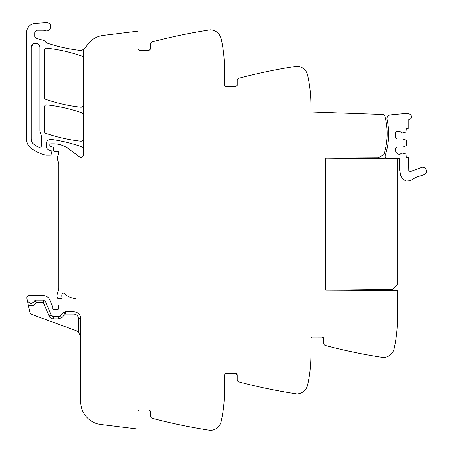 <?xml version="1.0" encoding="UTF-8"?>
<svg xmlns="http://www.w3.org/2000/svg" width="453" height="453" viewBox="0 0 453 453"><rect width="100%" height="100%" fill="white"/><g stroke="black" fill="none" stroke-linecap="round" stroke-linejoin="round"><path stroke-width="0.68" d="M78.46 331.981L78.46 318.635L80.736 318.635L80.736 401.879A22.763 22.763 0 0 0 100.73 424.472L137.922 429.042L137.922 411.284L139.286 409.92L149.303 409.92L150.668 411.284L150.668 416.137A2.276 2.276 0 0 0 152.367 418.34A546.346 546.346 0 0 0 210.141 430.322A2.729 2.729 0 0 0 210.713 430.35A11.382 11.382 0 0 0 221.143 421.466A136.585 136.585 0 0 0 224.428 391.709L224.428 374.863L225.792 373.493L235.809 373.493L237.174 374.863L237.174 379.716A2.276 2.276 0 0 0 238.867 381.913A546.346 546.346 0 0 0 296.647 393.9A2.729 2.729 0 0 0 297.219 393.929A11.382 11.382 0 0 0 307.649 385.044A136.585 136.585 0 0 0 310.934 355.282L310.934 338.436L312.298 337.072L322.315 337.072L323.68 338.436L323.68 343.289A2.276 2.276 0 0 0 325.373 345.492A546.346 546.346 0 0 0 383.153 357.479A2.729 2.729 0 0 0 383.725 357.502A11.382 11.382 0 0 0 394.155 348.623A136.585 136.585 0 0 0 397.44 318.861L397.44 290.543L325.73 290.169L325.73 158.137L378.317 157.859L383.827 154.643A66.925 66.925 0 0 0 384.857 116.144A1.846 1.846 0 0 0 383.793 114.932L383.81 114.479L310.934 111.936L310.934 104.875A136.585 136.585 0 0 0 307.649 75.113A11.382 11.382 0 0 0 297.219 66.234A2.729 2.729 0 0 0 296.647 66.257A546.346 546.346 0 0 0 238.867 78.244A2.276 2.276 0 0 0 237.174 80.447L237.174 85.3L235.809 86.665L225.792 86.665L224.428 85.3L224.428 68.454C224.422 58.409 223.329 48.488 221.143 38.692C219.637 33.414 216.16 30.453 210.713 29.807A2.729 2.729 0 0 0 210.141 29.836A546.346 546.346 0 0 0 152.367 41.823A2.276 2.276 0 0 0 150.668 44.02L150.668 48.873L149.303 50.238L139.286 50.238L137.922 48.873L137.922 31.115L103.278 35.374A22.763 22.763 0 0 0 87.44 44.858A22.763 22.763 0 0 1 83.29 49.332L83.29 155.141A2.276 2.276 0 0 1 79.654 156.97L68.499 148.714A25.04 25.04 0 0 0 53.607 143.799L50.781 143.799A0.912 0.912 0 0 0 49.87 144.711L49.87 145.407A1.138 1.138 0 0 0 50.713 146.512L52.65 147.027A1.138 1.138 0 0 1 53.488 148.029L53.709 150.504A1.138 1.138 0 0 0 54.841 151.54L56.07 151.54A2.276 2.276 0 0 0 56.863 151.398A1.365 1.365 0 0 1 58.658 153.035L57.412 157.678A2.276 2.276 0 0 0 57.406 158.839L58.63 163.556A2.276 2.276 0 0 1 58.703 164.122L58.703 288.272A4.553 4.553 0 0 1 58.545 289.45L57.174 294.58A4.553 4.553 0 0 0 57.174 296.936L57.395 297.757A1.138 1.138 0 0 0 58.494 298.601L60.866 298.601A1.138 1.138 0 0 0 61.982 297.242A7.282 7.282 0 0 1 62.072 293.969A1.251 1.251 0 0 1 64.162 293.391A18.211 18.211 0 0 0 75.934 298.572L75.934 304.977L59.643 304.977A1.138 1.138 0 0 0 58.505 306.075L58.414 308.657A1.138 1.138 0 0 1 56.868 309.676A2.276 2.276 0 0 0 56.047 309.529L55.102 309.529A2.276 2.276 0 0 0 54.286 309.676A1.138 1.138 0 0 1 52.735 308.618L52.735 307.247A1.138 1.138 0 0 0 52.65 306.817L49.768 299.858A6.829 6.829 0 0 0 43.46 295.639L29.105 295.639A2.276 2.276 0 0 0 26.88 298.391L27.288 300.316C29.53 304.15 32.004 304.314 34.722 300.803C32.004 304.314 29.53 304.15 27.288 300.316L29.649 311.421A4.553 4.553 0 0 0 32.548 314.75L76.246 330.656L78.46 331.981L80.736 337.072M35.47 43.182A4.326 4.326 0 0 0 31.155 47.503C30.895 41.931 40.074 41.931 39.807 47.508A4.326 4.326 0 0 0 35.493 43.182M34.037 144.462A6.829 6.829 0 0 0 34.037 144.467A38.335 38.335 0 0 0 38.431 147.151L34.037 144.467C32.174 143.074 31.217 141.217 31.155 138.895L31.155 47.508L33.165 43.856M35.583 300.192L34.722 300.803L36.461 302.468L43.46 302.468L43.46 300.192L43.46 302.468L45.56 301.602L43.46 300.192L35.583 300.192L36.461 302.468C34.417 305.503 31.687 306.341 28.284 304.988M52.078 316.234L51.189 315.18L45.56 301.602L51.189 315.18L53.29 316.585L58.697 316.585L60.317 315.905L63.68 312.485L65.3 314.082L63.68 312.485L65.3 311.806L73.907 311.806C78.058 312.208 80.334 314.484 80.736 318.635M397.423 320.667L397.406 321.873L397.423 320.667M396.375 335.866L396.103 337.921L396.375 335.866M336.415 348.289A546.346 546.346 0 0 0 364.144 354.252M322.315 337.072L312.298 337.072L322.564 337.094M310.922 357.094L310.9 358.295L310.922 357.094M309.869 372.292L309.597 374.342L309.869 372.292M249.909 384.71A546.346 546.346 0 0 0 277.644 390.673M235.809 373.493L225.792 373.493L236.058 373.521M224.416 393.515L224.394 394.722L224.416 393.515M223.363 408.714L223.091 410.769L223.363 408.714M163.403 421.137A546.346 546.346 0 0 0 191.138 427.1M65.3 311.806L65.311 314.082L64.887 311.845L73.907 311.806L73.907 314.082L73.907 311.806M52.452 316.426L58.697 316.585L60.317 315.905L61.942 317.496L58.697 318.861L58.697 316.585M83.29 148.89A2.276 2.276 0 0 0 81.761 146.744A159.354 159.354 0 0 0 51.41 139.405A4.553 4.553 0 0 0 46.229 143.918L46.229 145.532A5.464 5.464 0 0 0 49.496 150.538A1.138 1.138 0 0 0 49.955 150.634L50.781 150.634A1.138 1.138 0 0 1 51.868 152.095L51.149 154.53A0.912 0.912 0 0 1 50.277 155.186L46.144 155.186A2.276 2.276 0 0 1 45.589 155.113A43.25 43.25 0 0 1 31.484 148.68A11.382 11.382 0 0 1 26.602 139.337L26.602 32.486A9.105 9.105 0 0 1 35.108 23.397L46.365 22.65A4.1 4.1 0 0 1 48.007 22.877C53.069 24.405 50.164 32.605 45.266 30.6A6.829 6.829 0 0 0 42.984 30.209L37.531 30.209A2.729 2.729 0 0 0 34.796 32.939L34.796 36.2A2.276 2.276 0 0 0 36.483 38.397L43.007 40.147A4.553 4.553 0 0 1 45.396 41.716A4.779 4.779 0 0 0 47.633 43.278A159.354 159.354 0 0 0 80.764 50.487A2.276 2.276 0 0 0 82.367 50.057A22.763 22.763 0 0 0 83.29 49.332M139.286 50.238L149.303 50.238M191.092 33.069A546.346 546.346 0 0 0 163.352 39.037M224.416 66.642L224.394 65.442L224.416 66.642M224.025 57.961L223.975 57.338L224.025 57.961M223.363 51.449L223.091 49.394L223.363 51.449M225.792 86.665L235.809 86.665M277.593 69.496A546.346 546.346 0 0 0 249.858 75.458M310.922 103.069L310.9 101.931L310.922 103.069M309.835 87.605L309.597 85.815L309.835 87.605M83.29 114.937A2.276 2.276 0 0 0 81.761 112.786A159.354 159.354 0 0 0 46.886 104.886A2.276 2.276 0 0 0 44.36 107.151L44.36 131.166A2.276 2.276 0 0 0 45.889 133.318A159.354 159.354 0 0 0 80.764 141.172A2.276 2.276 0 0 0 83.29 138.907M39.807 47.508L39.807 131.166L41.767 136.806L41.767 145.136C41.404 147.044 40.294 147.718 38.431 147.157M83.29 58.205A2.276 2.276 0 0 0 81.755 56.059A159.354 159.354 0 0 0 46.886 48.205A2.276 2.276 0 0 0 44.36 50.47L44.36 97.225A2.276 2.276 0 0 0 45.889 99.377A159.354 159.354 0 0 0 80.764 107.208A2.276 2.276 0 0 0 83.29 104.943M322.915 337.213L323.261 337.451M323.516 337.791L323.68 338.436M236.415 373.634L236.755 373.872M237.01 374.212L237.174 374.863M139.286 409.92L149.303 409.92M78.46 318.635C78.193 315.871 76.676 314.354 73.907 314.082L65.3 314.082L61.942 317.496M63.998 312.219L65.3 314.082M41.733 136.438L41.767 136.806M387.451 146.959L385.86 146.959M388.391 140.322A68.76 68.76 0 0 0 388.674 133.748A68.76 68.76 0 0 1 388.391 140.322C389.031 133.244 388.589 126.234 387.066 119.292C386.834 116.766 387.972 115.294 390.469 114.864L408.091 113.216L410.826 114.898L411.256 116.189C411.596 117.808 410.984 118.884 409.421 119.428L408.821 119.564L408.821 127.803L407.91 128.714L406.313 128.714L406.001 132.072L401.76 133.154L399.829 131.217L396.754 131.217L395.39 132.587L395.39 137.593L396.754 138.958L402.672 138.958L406.001 140.039L406.313 140.475L406.313 145.639L402.672 147.157L396.754 147.157L395.39 148.522L395.39 149.886C395.662 152.65 397.179 154.167 399.942 154.439L401.76 152.961L406.001 154.043L406.313 157.401L408.589 157.706L408.821 170.815L410.163 171.619L421.805 167.338C426.635 166.064 428.351 174.094 423.425 174.903L416.035 177.338L409.971 180.787L406.426 181.047C403.714 180.062 401.834 178.227 400.792 175.538L399.257 168.069L399.257 158.51L387.389 158.51C385.662 158.239 384.942 157.242 385.226 155.521A68.607 68.607 0 0 0 388.391 140.322M387.066 119.292A68.76 68.76 0 0 1 388.17 125.781A68.76 68.76 0 0 0 387.066 119.292A3.647 3.647 0 0 1 387.236 117.168A3.647 3.647 0 0 0 387.026 119.088M389.246 115.136A3.647 3.647 0 0 0 388.459 115.577A3.647 3.647 0 0 1 389.246 115.136L383.816 114.943M327.553 158.125L397.207 158.856L397.207 284.79L392.655 289.439L325.73 290.141L325.73 158.137M43.46 302.468L49.083 316.052C49.921 317.836 51.319 318.77 53.29 318.861L58.697 318.861L53.29 318.861L53.29 316.89M49.083 316.052L51.189 315.18"/></g></svg>
